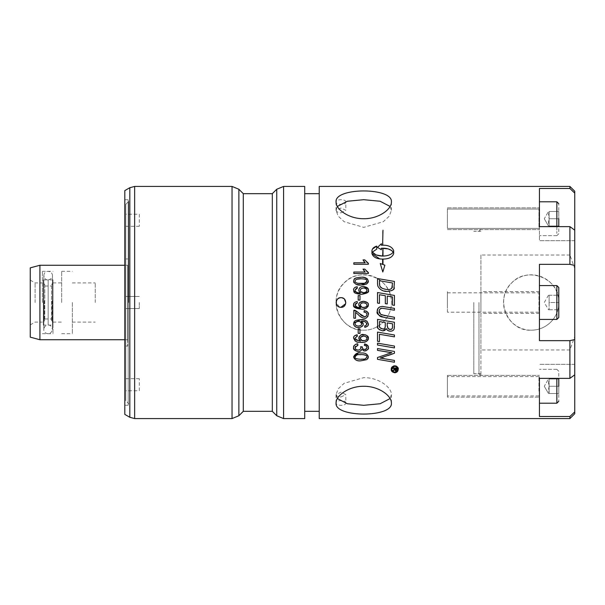 <?xml version="1.0" encoding="UTF-8"?>
<svg xmlns="http://www.w3.org/2000/svg" width="605" height="605" viewBox="0 0 605 605"><rect width="100%" height="100%" fill="white"/><g stroke="black" fill="none" stroke-linecap="round" stroke-linejoin="round"><path stroke-width="0.45" stroke-dasharray="3.02 2.27" d="M95.235 302.5L95.235 282.913L95.235 302.5M531.22 330.179C546.27 330.307 558.982 317.708 558.899 302.5C560.177 278.451 527.371 265.557 511.648 282.928C494.149 298.787 507.474 331.623 531.22 330.179M363.734 330.179C378.564 330.512 391.738 317.338 391.405 302.5C392.683 278.761 360.005 265.315 344.162 282.928C326.549 298.779 340.002 331.457 363.734 330.179M390.096 206.441L391.405 210.351L389.295 216.121L383.298 221.71L363.734 227.359L344.162 221.71L338.172 216.121L336.055 210.351L337.363 206.441M337.363 398.559L336.055 394.649L338.172 388.879L344.162 383.29L363.734 377.641C378.564 377.407 391.738 387.329 391.405 394.649L390.096 398.559M341.129 297.668L344.411 299.074M345.833 302.697L345.674 303.733M339.511 307.098L336.161 302.5M341.001 396.971L345.833 394.649L341.001 392.138L336.161 394.649C336.448 396.086 338.059 396.857 341.001 396.971M341.001 212.862L345.833 210.351L341.001 208.029L336.161 210.351C336.448 211.848 338.059 212.688 341.001 212.862M447.405 307.726L447.405 291.618L447.405 307.726M357.994 353.222L360.996 353.025M367.878 358.667L366.872 359.604L360.996 360.792M355.127 356.443L355.143 357.464M355.679 358.213L358.901 359.219M359.226 359.241L360.996 359.294M363.121 354.606L360.353 354.538M358.924 354.606L358.387 354.651M357.26 354.848L356.768 354.984M355.869 355.46L355.475 355.831M366.698 356.05L366.025 355.385M364.369 359.052L365.08 358.878M366.207 358.289L366.774 357.585M366.857 357.358L366.933 356.859M392.781 371.016L392.781 370.366L394.604 369.209L394.604 368.498L392.781 368.498L392.781 367.953L396.767 367.953L396.767 369.761M395.889 370.82L395.473 370.82M395.148 368.498L395.602 370.268L396.086 370.063L396.214 368.498M379.441 334.278L379.441 341.613M377.52 341.288L377.52 332.092L394.445 334.988L394.445 336.849M377.52 326.08L377.52 319.364L394.445 322.261L394.445 326.556M379.312 329.687L377.702 327.373M386.353 328.636L384.999 330.33M394.173 328.901L393.916 329.453M392.653 330.693L390.406 331.207M387.215 326.034L387.344 327.214M387.366 327.343L387.911 328.507M387.208 322.881L387.208 325.687M392.524 326.738L392.524 323.788M392.04 328.817L392.418 328.069M388.281 328.84L389.083 329.271M379.441 321.542L379.441 324.704M385.287 326.08L385.287 322.548M384.009 328.81L384.493 328.538M384.946 327.986L385.234 326.987M379.532 326.367L380.696 328.318M377.52 345.016L377.52 343.164L394.445 346.06L394.445 347.92M384.213 306.629L394.445 308.361L394.445 310.214M383.472 306.523L383.91 306.584M379.698 306.932L382.141 306.41M385.128 315.712L394.445 317.3L394.445 319.153M379.585 313.156L380.583 314.26M379.312 310.1L379.123 310.925M384.493 358.697L394.445 360.429L394.445 362.236M377.52 359.325L377.52 357.495L387.291 354.061M387.737 353.91L389.514 353.335M389.877 353.222L391.858 352.662M377.52 350.363L377.52 348.556L394.445 351.437L394.445 353.26M388.077 355.566L383.388 357.177M382.292 357.502L380.469 357.971M380.976 358.183L382.927 358.455M377.52 303.06L377.52 292.533M385.325 303.619L385.325 295.732L379.441 294.718L379.441 303.392M392.524 305.056L392.524 296.964L387.245 296.057L387.245 303.944M394.445 295.429L394.445 305.381M363.03 259.878L364.755 259.878L366.736 262.267M368.4 263.311L368.4 264.264L353.834 264.264L353.834 262.797L365.186 262.797M371.946 253.639L372.37 249.109M382.617 264.37L382.617 259.076L379.713 258.849M384.878 265.194L382.806 272.008L380.25 263.508M393.658 250.621L393.658 253.639C392.411 257.216 388.849 259.031 382.988 259.076L382.988 264.506M381.384 243.702L381.384 245.237M380.069 248.852L378.299 247.808M381.384 248.247L381.384 249.752M382.617 256.059L382.617 248.413L382.988 256.059M375.985 254.849L376.439 255.023M376.718 246.122L376.718 249.139M363.03 269.119L364.755 269.119L366.721 271.494M368.4 272.56L368.4 273.513L353.834 273.513L353.834 272.046L365.186 272.046L364.467 271.32M382.988 244.927L382.617 230.187L382.988 244.927M365.662 284.403L364.573 284.705M356.284 284.388L354.031 282.785M353.675 281.938L353.88 279.805M356.678 279.238L355.438 280.092M355.271 280.342L355.052 281.174M366.933 281.083L366.887 280.705M366.766 280.402L366.509 280.024M366.252 279.782L363.348 278.852M363.015 278.822L361.245 278.754M353.887 279.79L356.474 277.786L362.592 277.309M363.711 277.423L364.323 277.521M367.537 278.973L368.4 281.143M355.362 282.104L356.632 283.011M364.422 283.269L365.443 282.974M366.448 282.285L366.796 281.748M377.52 283.541L377.52 278.542M377.679 285.356L377.55 284.35M387.525 291.481L381.241 289.893M380.545 289.462L378.45 287.367M378.238 286.997L377.921 286.256M393.916 288.555L392.048 290.476M394.445 281.438L394.415 286.573M394.399 286.77L394.226 287.776M379.509 284.237L380.363 286.732M382.073 288.214L387.639 289.598L389.439 289.447M392.418 286.899L392.524 282.974L379.441 280.728L379.441 282.936M389.597 289.417L391.828 288.23M359.983 295.603L359.983 300.088L358.19 300.088L358.19 295.603L359.983 295.603M353.736 291.096L353.675 289.266M353.895 288.661L354.159 288.207M355.808 287.012L357.192 286.709M361.404 294.325L360.693 294.317M368.4 290.249L368.362 290.725M368.158 291.466L367.666 292.313M358.75 290.06L359.741 287.806L361.268 286.846M361.389 286.808L362.183 286.604M362.705 286.536L363.499 286.498M358.757 292.76L360.656 292.858M356.587 292.162L358.735 292.76M365.859 288.645L364.883 288.184M364.46 288.086L363.446 287.995M363.59 292.707L365.359 292.397M360.429 291.043L360.746 291.618M361.442 288.502L360.338 290.135M358.992 307.567L360.656 307.642L359.62 306.871M358.871 305.608L358.75 304.837M358.765 304.557L358.825 304.164M359.196 303.256L359.733 302.591M367.394 302.651L367.772 303.082M363.318 309.026L361.404 309.11M353.948 306.395L353.721 305.82M353.607 305.253L353.585 304.852M364.618 307.393L365.065 307.287M366.411 306.448L366.819 305.812M354.122 303.037L355.188 302.069L357.192 301.487M357.351 302.886L356.935 302.961M356.92 302.969L356.542 303.067M356.504 303.082L355.763 303.445M355.543 312.377L355.543 318.215L353.834 318.215L353.834 310.35M362.743 317.92L358.334 314.683M368.4 314.509L367.961 316.354M366.645 317.61L366.07 317.882M365.821 317.973L364.384 318.192M364.006 312.135L364.195 310.63L365.995 310.993M366.751 313.541L364.807 312.195M365.549 316.483L366.237 316.044M366.312 315.969L366.638 315.56M366.796 315.213L366.933 314.449M359.34 313.526L360.429 314.57M361.351 315.364L361.767 315.674M357.956 312.233L359.196 313.39M358.19 333.355L358.19 328.87L359.983 328.87L359.983 333.355L358.19 333.355M367.908 325.687L367.606 326.08M364.323 320.015L364.898 320.158M365.412 320.31L366.985 321.172M353.585 323.826L353.675 323.032M360.542 327.26L356.277 327.176M354.795 326.352L353.834 325.074M363.136 323.251L363 325.188M365.352 321.822L364.724 321.58M363.295 321.27L362.645 321.202M362.13 321.172L361.314 321.149M365.405 325.687L365.813 325.528M355.067 324.038L355.248 324.59M356.269 325.573L358.425 326.05M357.237 321.527L356.738 321.694M360.164 321.671L359.725 321.52M359.604 321.489L358.538 321.376M359.99 325.823L361.525 324.492M361.624 324.212L361.677 323.743M364.671 340.645L366.426 339.7M353.585 338.112L354.424 335.934M360.194 342.347L358.659 342.218M358.447 342.188L355.12 341.001M357.192 334.754L357.351 336.153L355.052 338.135L358.689 340.796M355.165 337.469L355.052 338.135M365.496 334.799L366.751 335.382M359.09 336.705L361.056 334.973M366.872 337.998L366.713 337.605M365.987 336.788L363.446 336.04M353.585 347.572L353.706 346.612M354.515 345.175L355.891 344.2M360.527 350.945L358.122 351.573L353.766 348.752M363.824 350.908L361.699 349.365M368.301 348.374L366.07 350.756M365.594 350.892L364.641 350.991M365.715 345.757L364.323 345.387L364.634 343.927M366.532 346.393L366.146 346.015M366.774 348.306L366.933 347.55M362.372 347.928L362.675 348.533M363.083 348.972L363.492 349.236M360.701 346.665L362.266 346.831M358.092 350.015C360.164 349.622 361.102 348.851 360.905 347.693M355.498 348.851L357.079 349.894M357.419 345.334L356.753 345.523M355.793 346.03L355.407 346.423M357.676 343.784L357.91 345.243M396.464 366.864L395.632 366.464M395.534 366.433L393.878 366.448M397.243 370.873L397.666 369.284M394.732 372.763L391.473 370.615M398.022 368.059L397.81 370.994M395.746 365.927L396.154 366.063M396.918 366.509L397.682 367.348M397.84 367.628L398.007 368.022M391.246 369.284L393.795 365.904M391.79 369.284L392.267 370.948M569.91 255.015L480.922 255.015L480.922 349.985L569.91 349.985L574.75 336.493L574.75 268.507L569.91 255.015L569.91 226.633L574.75 230.18L574.75 240.669L574.75 193.139L574.039 192.45M574.75 336.493L574.75 374.82L569.91 378.367L569.91 349.985M569.91 378.367L539.441 378.367L539.441 416.52L569.91 416.52L570.598 415.869M569.91 418.577L569.91 416.52M319.236 418.577L319.236 186.423M570.901 189.425L569.91 188.48L569.91 186.423M569.91 188.48L539.441 188.48L539.441 226.633L569.91 226.633M336.055 302.5C335.714 317.33 348.904 330.519 363.734 330.179C378.556 330.519 391.745 317.33 391.405 302.5C391.745 287.67 378.556 274.481 363.734 274.821C348.904 274.481 335.714 287.67 336.055 302.5M345.833 403.028C346.128 399.814 335.866 399.814 336.161 403.028C335.866 406.053 346.128 406.053 345.833 403.028L345.833 394.649M345.833 201.972C346.128 198.947 335.866 198.947 336.161 201.972C335.866 205.186 346.128 205.186 345.833 201.972L345.833 210.351M139.316 302.5L139.316 308.542L139.316 302.5M139.316 214.23L139.316 226.323L139.316 214.23L125.772 214.23L125.772 226.323L125.772 214.23M139.316 390.769L139.316 378.677L139.316 390.769L125.772 390.769L125.772 378.677L125.772 390.769M127.7 302.5L127.7 346.03L127.7 302.5M127.7 265.262L127.7 339.738L127.7 265.262L124.804 265.262M52.983 302.5L52.983 333.695L52.983 302.5M42.342 302.5L42.342 271.305L42.342 302.5M52.983 280.002L52.983 325.089L52.983 280.002M72.328 302.5L72.328 333.695L72.328 302.5M61.687 302.5L61.687 271.305L61.687 302.5M39.922 265.262L39.922 339.738M30.25 337.151L30.25 267.849M35.09 302.5L35.09 282.913L35.09 302.5M30.25 302.5L30.25 280.123L30.25 302.5M558.793 373.285L558.793 401.266L558.793 373.285M558.793 379.017L558.793 393.53L558.793 379.017L558.793 386.27L558.793 379.017L549.113 379.017L549.113 393.53L558.793 393.53L558.793 386.27L558.793 393.53L549.113 393.53L548.47 389.9L549.113 386.27L558.793 386.27L549.113 386.27L549.113 379.017L558.793 379.017L549.113 379.017L549.113 386.27L548.47 382.647L549.113 379.017L558.793 379.017L558.793 386.27L549.113 386.27L549.113 393.53L549.113 386.27L558.793 386.27M539.441 377.807L539.441 403.202L539.441 377.807M558.793 231.715L558.793 203.734L558.793 231.715M558.793 211.47L558.793 225.983L558.793 218.73L558.793 225.983L549.113 225.983L549.113 218.73L558.793 218.73L558.793 211.47L558.793 218.73L558.793 211.47L549.113 211.47L549.113 218.73L549.113 211.47L558.793 211.47L549.113 211.47L548.47 215.1L549.113 218.73L558.793 218.73L558.793 225.983L558.793 218.73L549.113 218.73L548.47 222.353L549.113 225.983L558.793 225.983L549.113 225.983L549.113 211.47L558.793 211.47M539.441 210.268L539.441 235.655L539.441 210.268M558.899 302.5A27.679 27.679 0 0 0 531.22 274.821A27.679 27.679 0 0 0 503.541 302.5A27.679 27.679 0 0 0 531.22 330.179A27.679 27.679 0 0 0 558.899 302.5M480.922 255.015L480.922 349.985M480.922 308.331L480.922 291.618L480.922 308.331M572.882 191.324L571.861 190.341M539.441 188.48L539.441 240.669L539.441 188.48M539.441 340.653L539.441 264.347M539.441 285.575L539.441 319.425L539.441 285.575M571.498 415.007L574.75 411.861L574.75 374.82M539.441 378.367L539.441 416.52L539.441 378.367M574.75 230.18L574.75 268.507M574.75 191.256L574.75 193.139M574.75 411.861L574.75 413.744M128.676 302.5L128.676 201.42L128.676 302.5M128.192 404.064L128.192 199.726L128.192 405.274L128.192 302.5L128.192 404.064L128.676 403.58L125.772 400.684L125.772 204.316L125.772 400.684M139.316 378.677L125.772 378.677M125.772 302.5L125.772 258.97L125.772 302.5M139.316 226.323L125.772 226.323M124.804 414.387L124.804 190.613M124.804 302.5L124.804 405.274L124.804 302.5M243.301 411.324L243.301 193.676M272.318 411.324L272.318 193.676M304.723 418.577L304.723 186.423M336.161 210.351L336.161 201.972M336.161 394.649L336.161 403.028M391.405 394.649L391.405 403.028M391.405 210.351L391.405 201.972M128.192 302.5L128.192 200.936L128.192 302.5M304.723 193.676L304.723 411.324L304.723 193.676M319.236 193.676L319.236 411.324L319.236 193.676M558.793 218.73L549.113 218.73L549.113 225.983L558.793 225.983M548.47 295.248L544.281 302.5L548.47 309.752L549.113 309.752L548.47 309.752M549.113 302.5L549.113 309.752L549.113 295.248L549.113 302.5L558.793 302.5L558.793 309.752L558.793 302.5L549.113 302.5M549.113 295.248L558.793 295.248L558.793 302.5L558.793 295.248L549.113 295.248M549.113 309.752L558.793 309.752L549.113 309.752M558.793 287.504L558.793 309.752M549.113 393.53L558.793 393.53L549.113 393.53M480.922 302.5L480.922 375.675L480.922 302.5M473.813 302.5L473.813 373.746L473.813 302.5M478.986 302.5L478.986 373.746L478.986 302.5M539.441 218.73L539.441 207.848L539.441 218.73M447.405 228.153L447.405 207.848L447.405 228.153M447.405 213.89L447.405 228.403L447.405 213.89M539.441 223.805L539.441 208.574L539.441 223.805M447.405 381.437L447.405 395.942L447.405 381.437M539.441 386.27L539.441 397.152L539.441 386.27M539.441 391.352L539.441 376.113L539.441 391.352M447.405 397.152L447.405 375.387L447.405 397.152L447.405 375.387L447.405 397.152L539.441 397.152L447.405 397.152M539.441 213.648L539.441 228.887L539.441 213.648M447.405 223.563L447.405 209.058L447.405 223.563M447.405 391.11L447.405 376.597L447.405 391.11M539.441 381.195L539.441 396.426L539.441 381.195M539.441 302.5L539.441 313.382L539.441 302.5M447.405 302.5L447.405 291.618L447.405 302.5M447.405 312.172L447.405 292.828L447.405 312.172L538.957 312.172L538.957 292.828L538.957 312.172L539.441 312.656M52.068 300.927L52.068 320.476L52.068 300.927M51.501 320.408L51.501 284.524L51.501 320.408M51.501 286.074L51.501 318.986L51.501 286.074M44.8 318.926L44.8 286.014L44.8 318.926M44.8 284.592L44.8 320.476L44.8 284.592M44.233 300.927L44.233 320.476L44.233 300.927M43.31 280.002L43.31 325.089L43.31 280.002M539.441 403.202L556.857 403.202L556.857 378.367M556.857 210.268L556.857 233.386L556.857 210.268M556.857 226.633L556.857 201.798L539.441 201.798M129.818 417.284L129.818 187.716M134.65 186.423L134.65 418.577M232.04 418.577L232.04 186.423M238.877 189.259L238.877 415.741M283.579 186.423L283.579 418.577M276.742 415.741L276.742 189.259M556.857 319.425L556.857 285.575M538.957 227.102L538.957 209.058L538.957 227.102M538.957 391.11L538.957 376.597L538.957 391.11M48.15 324.998L48.15 279.911L48.15 324.998M42.342 333.695L52.983 333.695M42.342 271.305L52.983 271.305M72.328 322.087L95.235 322.087M72.328 282.913L95.235 282.913M61.687 333.695L72.328 333.695M61.687 271.305L72.328 271.305M52.983 322.087L61.687 322.087M52.983 282.913L61.687 282.913M124.804 339.738L127.7 339.738M30.25 324.877L35.09 322.087L42.342 322.087M30.25 280.123L35.09 282.913L42.342 282.913M556.857 369.345L558.793 371.281L556.857 369.345L539.441 369.345L556.857 369.345M544.281 386.27L548.47 393.53L544.281 386.27L548.47 379.017L544.281 386.27M556.857 235.655L558.793 233.719L556.857 235.655L539.441 235.655L556.857 235.655M544.281 218.73L548.47 225.983L544.281 218.73L548.47 211.47L544.281 218.73M574.75 240.669L539.441 240.669L574.75 240.669M574.75 364.331L539.441 364.331L574.75 364.331M539.441 313.382L480.922 313.382M539.441 291.618L480.922 291.618M125.772 204.316L128.676 201.42L128.192 200.936M139.316 296.458L125.772 296.458L139.316 296.458M139.316 308.542L125.772 308.542L139.316 308.542M125.772 346.03L127.7 346.03M125.772 258.97L127.7 258.97M336.055 394.649L336.055 403.028M336.055 210.351L336.055 201.972M124.804 405.274L128.192 405.274M124.804 199.726L128.192 199.726M556.857 201.798L558.793 203.734M556.857 403.202L558.793 401.266M480.922 231.307L473.813 231.307M480.922 373.693L473.813 373.693M480.922 229.325L478.986 231.254L473.813 231.254M480.922 375.675L478.986 373.746L473.813 373.746M447.405 229.613L539.441 229.613L447.405 229.613M447.405 207.848L539.441 207.848L447.405 207.848M538.957 228.403L539.441 228.887L538.957 228.403L447.405 228.403L538.957 228.403M538.957 209.058L539.441 208.574L538.957 209.058L447.405 209.058L538.957 209.058M538.957 376.597L447.405 376.597L538.957 376.597L539.441 376.113L538.957 376.597M538.957 395.942L447.405 395.942L538.957 395.942L539.441 396.426L538.957 395.942M447.405 375.387L539.441 375.387L447.405 375.387M447.405 292.828L538.957 292.828L539.441 292.344M51.501 320.476L52.068 320.476L52.983 325.089L52.983 300.526M51.501 284.524L52.068 284.524L52.983 279.911L48.15 279.911C46.146 280.191 44.709 278.754 43.847 275.608L43.847 329.392C43.152 333.423 50.964 336.539 52.453 329.392L52.453 275.608C52.635 271.085 44.346 268.847 43.847 275.608L43.847 329.392C44.097 326.776 45.534 325.339 48.15 325.089L52.983 325.089M44.8 318.986L51.501 318.986M44.8 286.014L51.501 286.014M44.8 284.524L44.233 284.524L43.31 279.911L48.15 279.911C51.357 278.958 52.794 277.529 52.453 275.608L52.453 329.392C51.591 326.246 50.154 324.809 48.15 325.089L43.31 325.089L44.233 320.476L44.8 320.476"/><path stroke-width="0.91" d="M337.363 206.441L347.33 201.253L363.734 199.688L380.129 201.253L390.096 206.441M390.096 398.559L380.129 403.747L363.734 405.312L347.33 403.747L337.363 398.559M336.161 302.5C336.448 299.566 338.059 297.955 341.001 297.66L341.129 297.668M344.411 299.074L345.833 302.697M345.674 303.733L340.819 307.332M340.645 307.325L339.511 307.098M360.996 360.792C357.018 361.17 354.553 359.877 353.585 356.905C355.347 353.509 357.812 352.216 360.996 353.025C364.936 352.639 367.409 353.94 368.4 356.912L366.872 359.604L360.996 360.792C357.373 361.351 354.908 360.051 353.585 356.905L357.994 353.222M360.996 353.025C364.944 352.647 367.409 353.94 368.4 356.912L367.878 358.667M360.353 354.538L358.924 354.606M358.387 354.651L357.26 354.848M356.768 354.984L355.869 355.46M355.475 355.831L355.127 356.443M366.933 356.859C367.454 355.49 365.473 354.712 360.996 354.53C359.136 355.286 357.842 352.912 355.052 356.95C354.379 358.258 356.36 359.037 360.996 359.294C363.008 358.5 364.407 360.898 366.933 356.859L366.88 356.466M366.025 355.385L363.121 354.606M360.996 359.294L364.369 359.052M365.08 358.878L365.7 358.629M395.473 370.82L394.626 369.844L392.781 371.016L392.781 370.366L394.604 369.209L394.604 368.498L392.781 368.498L392.781 367.953L396.767 367.953L396.32 370.608L395.473 370.82L394.626 369.844L392.781 371.016M396.214 368.498L395.148 368.498L395.602 370.268L396.086 370.063L396.214 368.498L395.148 368.498M396.767 369.761L395.889 370.82M394.445 336.849L379.441 334.278L379.441 341.613L377.52 341.288L377.52 332.092L394.445 334.988L394.445 336.849L379.441 334.278M379.441 341.613L377.52 341.288M384.999 330.33L382.874 330.897L379.312 329.687M377.702 327.373L377.52 319.364L394.445 322.261L394.173 328.901C393.636 330.368 392.38 331.139 390.406 331.207C387.979 330.844 386.625 329.99 386.353 328.636L382.874 330.897C378.473 329.513 376.688 327.91 377.52 326.08M393.916 329.453L393.59 329.929M393.409 330.126L392.653 330.693M392.418 328.069L392.524 323.788L387.208 322.881L387.215 326.034M389.083 329.271L390.301 329.468L392.04 328.817M387.208 325.687L388.281 328.84M385.234 326.987L385.287 322.548L379.441 321.542L379.532 326.367C378.851 327.04 379.963 327.918 382.859 328.991L384.009 328.81M384.644 328.409L384.946 327.986M380.696 328.318L382.859 328.991C384.266 329.294 385.075 328.326 385.287 326.08M387.911 328.507L390.301 329.468C391.745 329.581 392.479 328.674 392.524 326.738M385.287 322.548L379.441 321.542M379.441 324.704L379.532 326.367M390.406 331.207C388.221 331.041 386.867 330.179 386.353 328.636M394.445 326.556L394.173 328.901M392.524 323.788L387.208 322.881M394.445 346.06L394.445 347.92L377.52 345.016L377.52 343.164L394.445 346.06M394.445 347.92L377.52 345.016M379.123 310.925L380.583 314.26L381.437 314.736L394.445 317.3L394.445 319.153L384.508 317.451C382.988 316.445 379.252 318.495 377.233 311.401C377.096 308.535 378.73 306.871 382.141 306.41L383.048 306.47M394.445 319.153L384.508 317.451C378.654 315.621 376.234 313.609 377.233 311.401L377.966 308.497L379.698 306.932M382.141 306.41L394.445 308.361L394.445 310.214L382.118 308.217C380.575 308.013 379.569 309.049 379.101 311.318L379.184 312.104M379.184 312.135L379.585 313.156M394.445 310.214L382.118 308.217L380.333 308.754L379.312 310.1M380.583 314.26L385.128 315.712M394.445 360.429L394.445 362.236L377.52 359.325L377.52 357.495L391.858 352.662L377.52 350.363L377.52 348.556L394.445 351.437L394.445 353.26L380.076 358.062L394.445 360.429M394.445 362.236L377.52 359.325M387.291 354.061L387.737 353.91M391.858 352.662L390.8 352.556M390.535 352.526L377.52 350.363M394.445 353.26L388.077 355.566M383.388 357.177L382.292 357.502M380.469 357.971L380.976 358.183M382.927 358.455L384.493 358.697M379.441 303.392L377.52 303.06L377.52 292.533L394.445 295.429L394.445 305.381L392.524 305.056L392.524 296.964L387.245 296.057L387.245 303.944L385.325 303.619L385.325 295.732L379.441 294.718L379.441 303.392L377.52 303.06M394.445 305.381L392.524 305.056M377.52 292.533L394.445 295.429M387.245 303.944L385.325 303.619M363.03 259.878L364.755 259.878L368.4 263.311L368.4 264.264L353.834 264.264L353.834 262.797L365.186 262.797L363.03 259.878L364.21 261.768M366.736 262.267L368.4 263.311M365.186 262.797L364.308 261.889M372.37 249.109L376.718 246.122L376.718 249.139L372.37 252.126L375.985 254.849M379.713 258.849L371.946 253.639L371.946 250.621C372.279 248.496 373.875 246.991 376.718 246.122M378.299 247.808L377.482 247.385L381.384 243.702L381.384 245.237C387.986 244.866 392.085 246.659 393.658 250.621L393.658 253.639C392.411 257.216 388.849 259.031 382.988 259.076L382.988 264.506L384.878 265.194L382.806 272.008L380.25 263.508L382.617 264.37L382.617 259.076C376.756 259.031 373.194 257.216 371.946 253.639M388.017 248.874L381.384 248.247L381.384 249.752L380.069 248.852M376.439 255.023L382.617 256.059L382.988 248.413L382.988 256.059C387.881 255.945 391.299 254.637 393.235 252.126L391.564 250.425L388.183 248.92M381.384 245.237C387.986 244.866 392.078 246.659 393.658 250.621M381.384 249.752L377.482 247.385L381.384 243.702M382.988 256.059C387.881 255.945 391.299 254.637 393.235 252.126C390.754 249.23 386.799 247.937 381.384 248.247M382.988 264.506L384.878 265.194M380.25 263.508L382.617 264.37M376.718 249.139L372.37 252.126C374.306 254.637 377.724 255.945 382.617 256.059M363.03 269.119L364.755 269.119L368.4 272.56L368.4 273.513L353.834 273.513L353.834 272.046L365.186 272.046L363.03 269.119L364.293 271.108M366.721 271.494L368.4 272.56M382.617 244.927L382.988 230.187L382.617 244.927M368.195 282.293L366.872 283.828L360.996 285.015C357.2 285.484 354.727 284.184 353.585 281.128C354.56 279.412 352.375 277.937 360.996 277.249C364.792 276.795 367.265 278.088 368.4 281.143L366.872 283.828L365.98 284.282M364.24 284.766L360.996 285.015L356.284 284.388M354.031 282.785L353.743 282.164M361.245 278.754L356.678 279.238M366.796 281.748L366.933 281.083C365.912 279.971 368.362 279.223 360.996 278.754C357.23 278.678 355.248 279.487 355.052 281.174L355.362 282.104M362.592 277.309L363.711 277.423M364.323 277.521L367.537 278.973M368.4 281.143L368.256 282.112M356.632 283.011L357.623 283.276M357.782 283.306L364.422 283.269M355.052 281.174C355.067 282.709 357.048 283.488 360.996 283.518C363.159 284.176 365.133 283.367 366.933 281.083M365.443 282.974L366.448 282.285M392.048 290.476L387.525 291.481C383.252 291.602 380.053 289.863 377.921 286.256L377.679 285.356M377.55 284.35L377.52 278.542L394.445 281.438L393.916 288.555M381.241 289.893L380.545 289.462M391.828 288.23L392.524 282.974L379.441 280.728L379.509 284.237M380.363 286.732L382.073 288.214M379.441 282.936C380.22 284.479 377.452 288.373 387.639 289.598C389.65 289.772 391.178 289.099 392.237 287.556L392.418 286.899M394.226 287.776C394.725 289.409 392.494 290.642 387.525 291.481M377.52 278.542L394.445 281.438M377.921 286.256L377.52 283.541M359.983 295.603L359.983 300.088L358.19 300.088L358.19 295.603L359.983 295.603M354.159 288.207L354.87 287.496M355.143 287.315L355.808 287.012M360.693 294.317L353.736 291.096M368.362 290.725L368.158 291.466M367.666 292.313L361.404 294.325C351.49 293.342 354.666 291.383 353.585 290.067C353.38 288.426 354.583 287.307 357.192 286.709L357.351 288.109L356.481 288.313M358.894 290.892L358.75 290.06C359.257 287.617 360.845 286.43 363.499 286.498L368.022 288.706M368.029 288.721L368.4 290.249C369.466 292.124 367.129 293.486 361.404 294.325M362.183 286.604L362.705 286.536M356.413 288.335L355.052 290.09C355.286 292.049 357.033 292.971 360.3 292.858L359.748 292.223M359.43 291.867L358.909 290.929M357.192 286.709L357.351 288.109L355.052 290.09L355.248 290.96M356.005 291.829L356.587 292.162M366.819 291.02L366.796 289.734M366.69 289.523L365.859 288.645M364.883 288.184L364.46 288.086M365.359 292.397L366.638 291.376M360.338 290.135L360.429 291.043M360.746 291.618L363.59 292.707C366.07 292.328 367.182 291.565 366.933 290.415C366.985 289.099 365.828 288.29 363.446 287.995L361.442 288.502M363.446 287.995C361.132 288.426 360.088 289.22 360.323 290.385C360.172 291.671 361.261 292.442 363.59 292.707M363.499 286.498C367.114 287.125 368.748 288.373 368.4 290.249M360.656 292.858C359.846 292.76 359.211 291.822 358.75 290.06M360.656 307.642L358.75 304.837C358.652 302.825 360.24 301.638 363.499 301.275C367.114 301.857 368.748 303.105 368.4 305.026C367.22 308.164 364.891 309.526 361.404 309.11C355.46 308.573 352.851 307.151 353.585 304.852C353.373 303.211 354.575 302.092 357.192 301.487L357.351 302.886L355.052 304.875C356.602 307.234 358.349 308.157 360.3 307.642L360.656 307.642M359.62 306.871L358.931 305.79M358.825 304.164L359.196 303.256M359.733 302.591L363.499 301.275L367.394 302.651M367.772 303.082L368.09 303.619M368.165 303.786L368.385 304.686M368.392 304.829L368.256 305.979M368.135 306.312L366.343 308.202L363.318 309.026M361.404 309.11L353.948 306.395M353.721 305.82L353.607 305.253M362.062 307.272L364.618 307.393M365.065 307.287L365.511 307.113M365.874 306.909L366.411 306.448M366.887 305.593L366.933 305.2C367.174 304.043 366.01 303.234 363.446 302.78L361.684 303.143M360.474 304.383L360.323 305.162C360.807 306.871 361.896 307.642 363.59 307.484C366.184 307.022 367.296 306.266 366.933 305.2C366.97 303.861 365.813 303.052 363.446 302.78C361.245 303.067 360.209 303.861 360.323 305.162L361.903 307.219M353.585 304.852L354.122 303.037M357.192 301.487L357.351 302.886M355.763 303.445L355.09 305.26M355.097 305.306L355.256 305.752M355.974 306.591L356.927 307.083M357.381 307.242L358.992 307.567M361.17 303.476L360.603 304.126M368.271 313.435L368.4 314.509C367.258 317.572 365.919 318.797 364.384 318.192C361.956 317.814 359.937 316.642 358.334 314.683L355.543 312.377L355.543 318.215L353.834 318.215L353.834 310.35L357.956 312.233M364.384 318.192L362.743 317.92M367.961 316.354L366.645 317.61M365.995 310.993L367.348 311.809L368.256 313.367M361.767 315.674L364.422 316.695C365.564 316.944 366.396 316.203 366.933 314.449L366.849 313.821M364.807 312.195L364.006 312.135L364.195 310.63C367.507 311.492 368.906 312.785 368.4 314.509M353.834 310.35C354.53 309.82 356.315 310.826 359.196 313.39L364.422 316.695L365.549 316.483M360.429 314.57L361.351 315.364M358.334 314.683L355.543 312.377M366.933 314.449C367.031 313.133 366.055 312.361 364.006 312.135M358.19 333.355L358.19 328.87L359.983 328.87L359.983 333.355L358.19 333.355M366.985 321.172L368.4 323.955L367.908 325.687M367.606 326.08L364.792 327.335L364.656 325.883L365.405 325.687M353.675 323.032L360.625 319.697L364.323 320.015M364.898 320.158L365.412 320.31M356.277 327.176L354.795 326.352M353.834 325.074L353.623 324.31M353.607 324.22L353.585 323.826C354.129 322.019 353.32 320.181 360.625 319.697C364.46 319.122 367.053 320.537 368.4 323.955C368.604 325.588 367.401 326.715 364.792 327.335L364.656 325.883L366.237 325.263L366.849 323.32M362.766 325.619L360.542 327.26M366.154 325.331L366.933 323.864L365.352 321.822L361.314 321.149L363.136 323.251M364.724 321.58L363.295 321.27M362.645 321.202L362.13 321.172M355.158 323.221L355.067 324.038M355.248 324.59L356.269 325.573M358.538 321.376C356.209 321.626 355.044 322.442 355.052 323.841C355.143 325.157 356.269 325.891 358.425 326.05C360.799 325.717 361.881 324.953 361.677 323.743C361.737 322.42 360.693 321.633 358.538 321.376L357.237 321.527M356.738 321.694L355.301 322.904M361.677 323.743L360.164 321.671M358.425 326.05L359.99 325.823M366.933 323.864L365.352 321.822M361.314 321.149L363.242 324.03C363.333 325.982 361.76 327.154 358.538 327.547C355.793 327.66 354.144 326.42 353.585 323.826M361.979 340.509L364.671 340.645M366.426 339.7L366.933 338.46C367.084 337.212 365.927 336.403 363.446 336.04L360.686 337.265M360.678 337.272L360.323 338.429C361.132 340.328 362.221 341.099 363.59 340.751C366.048 340.328 367.159 339.571 366.933 338.46M363.446 336.04C361.2 336.395 360.156 337.197 360.323 338.429L361.934 340.494M353.585 338.112C353.38 336.478 354.583 335.351 357.192 334.754L357.351 336.153L355.052 338.135C354.417 339.42 356.163 340.343 360.3 340.902L358.75 338.104C359.877 335.276 361.457 334.089 363.499 334.542C367.076 335.125 368.71 336.372 368.4 338.293C367.628 341.326 365.291 342.687 361.404 342.37C359.884 341.485 356.405 344.457 353.585 338.112L355.12 341.001M354.424 335.934L357.192 334.754M366.751 335.382L368.4 338.293C368.732 341.144 363.62 342.906 361.404 342.37L360.194 342.347M357.351 336.153L356.625 336.312M361.056 334.973L365.496 334.799M358.689 340.796L360.3 340.902M358.984 339.178L359.09 336.705M360.656 340.902L359.778 340.29M359.551 340.055L359.09 339.39M366.713 337.605L365.987 336.788M353.706 346.612L354.515 345.175M355.891 344.2L357.676 343.784L357.91 345.243L357.419 345.334M353.766 348.752L353.585 347.572C353.267 345.826 354.636 344.563 357.676 343.784M363.492 349.236L364.679 349.486C365.707 349.72 366.456 349.07 366.933 347.55C367.008 346.453 366.138 345.735 364.323 345.387L364.634 343.927L368.006 345.931L368.4 347.527C368.974 348.896 367.719 350.045 364.641 350.991L361.699 349.365L361.412 350.045M361.23 350.318L360.527 350.945M364.641 350.991L363.824 350.908M364.634 343.927C367.356 344.661 368.611 345.856 368.4 347.527L368.301 348.374M366.07 350.756L365.594 350.892M366.933 347.55L366.532 346.393M366.146 346.015L365.715 345.757M360.867 348.087L360.701 346.665L362.244 347.058C362.297 348.548 363.106 349.357 364.679 349.486L366.638 348.541M362.266 346.831L362.372 347.928M362.675 348.533L363.083 348.972M355.407 346.423L355.052 347.55L355.498 348.851M357.079 349.894L358.092 350.015C359.612 350.091 360.55 349.319 360.905 347.693L360.701 346.665M357.91 345.243L355.052 347.55C355.211 349.062 356.224 349.879 358.092 350.015M361.699 349.365C361.14 350.908 359.945 351.649 358.122 351.573C354.553 350.688 353.04 349.35 353.585 347.572M392.267 370.948L394.732 372.219C396.895 371.72 397.871 370.744 397.666 369.284L397.152 367.56M397.145 367.553L396.464 366.864M397.666 369.284C397.651 367.59 396.676 366.615 394.732 366.343C392.342 367.076 391.367 368.059 391.79 369.284C391.685 370.865 392.668 371.841 394.732 372.219L397.243 370.873M394.732 372.763C392.161 372.181 390.996 371.016 391.246 369.284C391.102 367.424 392.267 366.259 394.732 365.798C397.545 366.653 398.71 367.81 398.211 369.284C398.075 371.409 396.918 372.574 394.732 372.763L395.292 372.725M391.473 370.615L391.246 369.284M397.81 370.994L395.64 372.665M393.795 365.904L395.746 365.927M396.154 366.063L396.918 366.509M393.878 366.448L391.79 369.284M569.91 418.577L319.236 418.577L319.236 186.423L569.91 186.423L569.91 188.48L574.75 193.139L574.75 230.18L569.91 226.633L569.91 264.347L574.75 265.459L574.75 339.541L569.91 340.653L569.91 378.367L574.75 374.82L574.75 411.861L569.91 416.52L569.91 418.577L574.75 413.744L574.75 411.861M569.91 416.52L539.441 416.52L539.441 378.367L569.91 378.367M569.91 340.653L539.441 340.653L539.441 264.347L569.91 264.347M569.91 226.633L539.441 226.633L539.441 188.48L569.91 188.48M336.055 201.972C334.353 187.263 393.106 187.263 391.405 201.972C391.745 209.3 378.556 218.949 363.734 218.715C348.904 218.949 335.714 209.3 336.055 201.972M336.055 403.028C335.714 395.7 348.904 386.05 363.734 386.285C378.556 386.05 391.745 395.7 391.405 403.028C393.106 417.737 334.353 417.737 336.055 403.028M341.001 307.34C334.762 307.635 334.762 297.365 341.001 297.66C347.24 297.365 347.24 307.635 341.001 307.34M124.804 265.262L39.922 265.262L39.922 339.738L30.25 337.151L30.25 267.849L39.922 265.262M558.793 386.27L558.793 379.017M558.793 225.983L558.793 218.73M574.039 192.45L572.882 191.324M571.861 190.341L570.901 189.425M570.598 415.869L571.498 415.007M574.75 193.139L574.75 191.256L569.91 186.423M574.75 265.459L574.75 230.18M574.75 374.82L574.75 339.541M129.818 417.284L129.818 187.716L124.804 190.613L124.804 414.387L129.818 417.284L134.65 418.577L134.65 186.423L232.04 186.423L232.04 418.577L134.65 418.577M238.877 189.259L238.877 415.741L243.301 411.324L243.301 193.676L238.877 189.259L232.04 186.423M283.579 186.423L304.723 186.423L304.723 418.577L283.579 418.577L283.579 186.423L276.742 189.259L276.742 415.741L272.318 411.324L243.301 411.324M243.301 193.676L272.318 193.676L272.318 411.324M319.236 411.324L304.723 411.324M539.441 319.425L556.857 319.425L558.793 317.496L558.793 287.504L556.857 285.575L556.857 319.425M558.793 309.752L558.793 317.496M556.857 378.367L556.857 403.202L558.793 401.266M558.793 203.734L556.857 201.798L556.857 226.633M39.922 339.738L124.804 339.738M556.857 403.202L539.441 403.202M556.857 201.798L539.441 201.798M129.818 187.716L134.65 186.423M238.877 415.741L232.04 418.577M283.579 418.577L276.742 415.741M272.318 193.676L276.742 189.259M304.723 193.676L319.236 193.676M556.857 285.575L539.441 285.575"/></g></svg>
